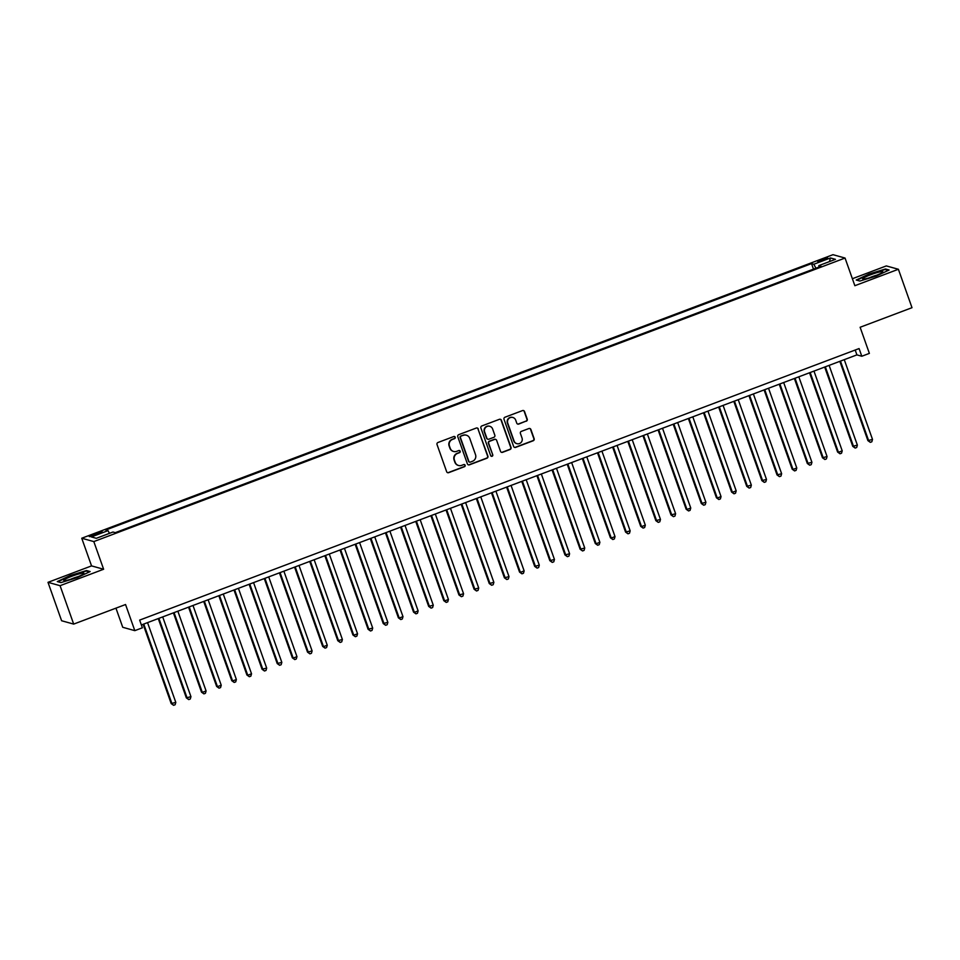 <?xml version="1.0" encoding="UTF-8"?>
<svg xmlns="http://www.w3.org/2000/svg" width="960" height="960" viewBox="0 0 960 960"><rect width="100%" height="100%" fill="white"/><g stroke="black" fill="none" stroke-linecap="round" stroke-linejoin="round"><path stroke-width="1.44" d="M455.208 437.196A1.128 1.104 105.5 0 0 453.792 436.524L437.988 442.488A1.608 1.572 105.5 0 0 437.04 444.564L446.652 471.708A1.608 1.572 105.5 0 0 448.68 472.656L464.472 466.692A1.128 1.104 105.5 0 0 464.4 464.556A1.128 1.104 105.5 0 0 463.728 464.58L461.676 465.36A5.16 5.052 105.5 0 1 455.208 462.324L454.416 460.068A5.16 5.052 105.5 0 1 457.464 453.444L459.504 452.664A1.128 1.104 105.5 0 0 459.432 450.528A1.128 1.104 105.5 0 0 458.76 450.552L456.708 451.332A5.16 5.052 105.5 0 1 450.24 448.296L449.448 446.04A5.16 5.052 105.5 0 1 452.496 439.416L454.536 438.636A1.128 1.104 105.5 0 0 455.208 437.196M453.456 451.428A5.16 5.052 105.5 0 1 449.916 448.212L449.112 445.944A5.16 5.052 105.5 0 1 452.172 439.32L454.212 438.552A1.128 1.104 105.5 0 0 454.296 436.464M447.552 472.644A1.608 1.572 105.5 0 0 448.344 472.572L464.148 466.608A1.128 1.104 105.5 0 0 464.232 464.52M458.424 465.456A5.16 5.052 105.5 0 1 454.884 462.24L454.08 459.972A5.16 5.052 105.5 0 1 457.128 453.348L459.18 452.58A1.128 1.104 105.5 0 0 459.264 450.492M821.688 259.488A5.256 0.636 -19.5 0 0 817.776 261.54A5.256 0.636 -19.5 0 0 823.776 260.076A5.256 0.636 -19.5 0 0 827.676 258.024A5.256 0.636 -19.5 0 0 821.688 259.488M526.272 421.224A1.608 1.572 105.5 0 0 527.232 419.16L524.532 411.54A1.608 1.572 105.5 0 0 522.504 410.592L504.972 417.216A1.608 1.572 105.5 0 0 504.012 419.28L513.624 446.436A1.608 1.572 105.5 0 0 515.652 447.384L533.196 440.76A1.608 1.572 105.5 0 0 534.144 438.684L530.892 429.492A1.608 1.572 105.5 0 0 528.864 428.544L521.364 431.376A1.608 1.572 105.5 0 0 520.404 433.44L522.024 438.012A4.308 4.224 105.5 0 1 516.888 443.664A4.308 4.224 105.5 0 1 514.068 441.012L507.744 423.132A4.308 4.224 105.5 0 1 512.868 417.48A4.308 4.224 105.5 0 1 515.688 420.132L516.744 423.108A1.608 1.572 105.5 0 0 518.772 424.056L525.948 421.14A1.608 1.572 105.5 0 0 526.896 419.064L524.208 411.444A1.608 1.572 105.5 0 0 523.308 410.508M60.072 585.684L103.62 569.244L91.548 565.896L48 582.336L60.072 585.684L73.68 624.096L125.556 604.524L134.808 630.648L142.38 627.792L139.656 620.1L859.08 348.564L861.804 356.244L869.376 353.388L860.124 327.264L912 307.692L898.392 269.268L886.32 265.92L852.384 278.724M103.62 569.244L93.816 541.584L845.052 258.048L854.856 285.708L898.392 269.268M478.296 428.988A1.608 1.572 105.5 0 0 476.28 428.04L458.736 434.664A1.608 1.572 105.5 0 0 457.776 436.728L467.4 463.884A1.608 1.572 105.5 0 0 469.416 464.832L486.96 458.208A1.608 1.572 105.5 0 0 487.908 456.144L477.972 428.904A1.608 1.572 105.5 0 0 477.072 427.956M481.848 425.94L499.392 419.316A1.608 1.572 105.5 0 1 501.408 420.264L511.032 447.42A1.608 1.572 105.5 0 1 510.072 449.484L502.572 452.316A1.608 1.572 105.5 0 1 500.544 451.368L496.644 440.364A1.608 1.572 105.5 0 0 494.628 439.416L489.648 441.288A1.608 1.572 105.5 0 0 488.688 443.364L492.756 454.824A1.128 1.104 105.5 0 1 491.412 456.3A1.128 1.104 105.5 0 1 490.668 455.616L480.9 428.004A1.608 1.572 105.5 0 1 481.848 425.94M73.68 624.096L61.608 620.748L48 582.336M95.076 535.092L98.4 533.832A5.088 0.612 -19.5 0 0 102.192 531.852A5.088 0.612 -19.5 0 0 96.384 533.268L93.048 534.528A5.088 0.612 -19.5 0 0 89.256 536.508A5.088 0.612 -19.5 0 0 95.076 535.092M93.816 541.584L81.744 538.236L832.98 254.688L845.052 258.048M813.492 269.124L811.536 263.616L105.744 530.016L108.024 530.64L109.464 533.352M811.536 263.616L813.816 264.252L830.484 257.964L835.44 259.344L818.784 265.632L821.064 266.268L115.272 532.656L112.98 532.02L96.324 538.308L91.368 536.94L108.024 530.64M115.944 608.148L122.736 627.288L134.808 630.648M91.548 565.896L81.744 538.236M141.372 624.96L856.908 354.888L861.804 356.244M855.192 350.04L856.908 354.888M818.784 265.632L818.988 267.048M815.928 268.2L813.816 264.252M830.484 257.964L829.416 261.612M77.364 577.584L90.156 571.56L86.52 570.552L70.092 575.568L57.288 581.58L60.924 582.6L77.364 577.584M885.468 269.004L869.028 274.02L856.236 280.032L859.872 281.04L876.3 276.036L889.104 270.012L885.468 269.004L885.696 269.64M86.748 571.188L86.52 570.552M468.288 464.82A1.608 1.572 105.5 0 0 469.092 464.736L486.636 458.124A1.608 1.572 105.5 0 0 487.584 456.048L477.972 428.904M461.112 436.152A1.128 1.104 105.5 0 0 460.452 437.604L468.888 461.436A1.128 1.104 105.5 0 0 470.304 462.108L472.464 461.292A5.16 5.052 105.5 0 0 475.512 454.668L469.74 438.372A5.16 5.052 105.5 0 0 463.272 435.348L460.788 436.068A1.128 1.104 105.5 0 0 460.116 437.52L460.452 437.604M469.464 462.072A1.128 1.104 105.5 0 1 468.564 461.352L460.116 437.52M466.2 435.156A5.16 5.052 105.5 0 0 462.948 435.252L463.272 435.348M460.788 436.068L462.948 435.252M501.444 452.304A1.608 1.572 105.5 0 0 502.236 452.232L509.748 449.388A1.608 1.572 105.5 0 0 510.696 447.324L501.084 420.168A1.608 1.572 105.5 0 0 500.196 419.232M495.432 439.332A1.608 1.572 105.5 0 0 494.304 439.32L489.324 441.204A1.608 1.572 105.5 0 0 488.364 443.268L492.756 454.824M491.256 456.252A1.128 1.104 105.5 0 0 492.432 454.74M492.6 428.928A4.308 4.224 105.5 0 0 485.532 427.536A4.308 4.224 105.5 0 0 484.644 431.94L486.876 438.228A1.608 1.572 105.5 0 0 488.904 439.176L493.884 437.304A1.608 1.572 105.5 0 0 494.832 435.228L492.6 428.928M489.612 426.24A4.308 4.224 105.5 0 0 484.32 431.844L484.644 431.94M487.776 439.176A1.608 1.572 105.5 0 1 486.552 438.144L484.32 431.844M517.644 424.044A1.608 1.572 105.5 0 0 518.436 423.972L525.948 421.14M512.7 417.432A4.308 4.224 105.5 0 0 507.408 423.048L507.744 423.132M516.732 443.616A4.308 4.224 105.5 0 1 513.744 440.916L507.408 423.048M514.524 447.372A1.608 1.572 105.5 0 0 515.328 447.288L532.872 440.664A1.608 1.572 105.5 0 0 533.82 438.6L530.556 429.396A1.608 1.572 105.5 0 0 529.668 428.46M143.124 624.3L171.192 703.584L175.8 702.384L147.552 622.62M143.772 624.06L172.008 703.812L173.604 705.312L171.192 703.584M175.8 702.384L175.128 704.736L173.604 705.312M71.712 576.288A10.668 1.284 -19.5 0 0 64.08 580.62A10.668 1.284 -19.5 0 0 75.96 577.476A10.668 1.284 -19.5 0 0 83.76 573.648A10.668 1.284 -19.5 0 0 71.712 576.288M77.94 576.684A7.308 0.876 -19.5 0 0 73.032 578.292A7.308 0.876 -19.5 0 0 70.524 579.324M60.96 582.588L57.912 581.736L70.308 575.904L86.232 571.044L89.388 571.92M863.196 278.256A10.668 1.284 -19.5 0 0 863.028 279.072A10.668 1.284 -19.5 0 0 872.484 276.792A10.668 1.284 -19.5 0 0 882.36 272.412A10.668 1.284 -19.5 0 0 882.708 272.1A10.668 1.284 -19.5 0 0 875.172 273.18A10.668 1.284 -19.5 0 0 863.196 278.256M859.908 281.04L856.86 280.188L869.256 274.356L885.18 269.496L888.336 270.372M876.888 275.136A7.308 0.876 -19.5 0 0 869.46 277.764M158.268 618.588L186.336 697.86L190.944 696.66L162.696 616.908M158.916 618.336L187.152 698.088L188.76 699.588L186.336 697.86M190.944 696.66L190.272 699.024L188.76 699.588M173.412 612.864L201.492 692.148L202.308 692.376L206.088 690.948L177.852 611.196M174.06 612.624L202.308 692.376L203.904 693.876L201.492 692.148M206.088 690.948L205.416 693.3L203.904 693.876M188.556 607.152L216.636 686.436L217.452 686.664L221.232 685.224L192.996 605.472M189.204 606.9L217.452 686.664L219.048 688.164L216.636 686.436M221.232 685.224L220.56 687.588L219.048 688.164M203.7 601.428L231.78 680.712L232.596 680.94L236.376 679.512L208.14 599.76M204.348 601.188L232.596 680.94L234.192 682.44L231.78 680.712M236.376 679.512L235.704 681.876L234.192 682.44M218.844 595.716L246.924 675L247.74 675.228L251.532 673.8L223.284 594.048M219.492 595.476L247.74 675.228L249.336 676.728L246.924 675M251.532 673.8L250.848 676.152L249.336 676.728M234 590.004L262.068 669.276L266.676 668.076L238.428 588.324M234.648 589.752L262.884 669.504L264.48 671.004L262.068 669.276M266.676 668.076L266.004 670.44L264.48 671.004M249.144 584.28L277.212 663.564L281.82 662.364L253.572 582.612M249.792 584.04L278.028 663.792L279.636 665.292L277.212 663.564M281.82 662.364L281.148 664.716L279.636 665.292M264.288 578.568L292.356 657.852L293.172 658.08L296.964 656.64L268.716 576.888M264.936 578.328L293.172 658.08L294.78 659.58L292.356 657.852M296.964 656.64L296.292 659.004L294.78 659.58M279.432 572.856L307.512 652.128L312.108 650.928L283.872 571.176M280.08 572.604L308.328 652.356L309.924 653.856L307.512 652.128M312.108 650.928L311.436 653.292L309.924 653.856M294.576 567.132L322.656 646.416L323.472 646.644L327.252 645.216L299.016 565.464M295.224 566.892L323.472 646.644L325.068 648.144L322.656 646.416M327.252 645.216L326.58 647.568L325.068 648.144M309.72 561.42L337.8 640.704L342.396 639.492L314.16 559.74M310.368 561.168L338.616 640.92L340.212 642.432L337.8 640.704M342.396 639.492L341.724 641.856L340.212 642.432M324.864 555.696L352.944 634.98L353.76 635.208L357.552 633.78L329.304 554.028M325.524 555.456L353.76 635.208L355.356 636.708L352.944 634.98M357.552 633.78L356.868 636.144L355.356 636.708M340.02 549.984L368.088 629.268L372.696 628.068L344.448 548.316M340.668 549.744L368.904 629.496L370.5 630.996L368.088 629.268M372.696 628.068L372.024 630.42L370.5 630.996M355.164 544.272L383.232 623.544L387.84 622.344L359.592 542.592M355.812 544.02L384.048 623.772L385.656 625.272L383.232 623.544M387.84 622.344L387.168 624.708L385.656 625.272M370.308 538.548L398.388 617.832L399.204 618.06L402.984 616.632L374.748 536.88M370.956 538.308L399.204 618.06L400.8 619.56L398.388 617.832M402.984 616.632L402.312 618.984L400.8 619.56M385.452 532.836L413.532 612.12L414.348 612.348L418.128 610.908L389.892 531.156M386.1 532.584L414.348 612.348L415.944 613.848L413.532 612.12M418.128 610.908L417.456 613.272L415.944 613.848M400.596 527.124L428.676 606.396L433.272 605.196L405.036 525.444M401.244 526.872L429.492 606.624L431.088 608.124L428.676 606.396M433.272 605.196L432.6 607.56L431.088 608.124M415.74 521.4L443.82 600.684L444.636 600.912L448.428 599.484L420.18 519.732M416.388 521.16L444.636 600.912L446.232 602.412L443.82 600.684M448.428 599.484L447.744 601.836L446.232 602.412M430.896 515.688L458.964 594.972L463.572 593.76L435.324 514.008M431.544 515.436L459.78 595.188L461.376 596.688L458.964 594.972M463.572 593.76L462.9 596.124L461.376 596.688M446.04 509.964L474.108 589.248L478.716 588.048L450.468 508.296M446.688 509.724L474.924 589.476L476.532 590.976L474.108 589.248M478.716 588.048L478.044 590.4L476.532 590.976M461.184 504.252L489.252 583.536L493.86 582.336L465.612 502.572M461.832 504.012L490.068 583.764L491.676 585.264L489.252 583.536M493.86 582.336L493.188 584.688L491.676 585.264M476.328 498.54L504.408 577.812L509.004 576.612L480.768 496.86M476.976 498.288L505.224 578.04L506.82 579.54L504.408 577.812M509.004 576.612L508.332 578.976L506.82 579.54M491.472 492.816L519.552 572.1L520.368 572.328L524.148 570.9L495.912 491.148M492.12 492.576L520.368 572.328L521.964 573.828L519.552 572.1M524.148 570.9L523.476 573.252L521.964 573.828M506.616 487.104L534.696 566.388L539.292 565.176L511.056 485.424M507.264 486.852L535.512 566.604L537.108 568.116L534.696 566.388M539.292 565.176L538.62 567.54L537.108 568.116M521.772 481.38L549.84 560.664L554.448 559.464L526.2 479.712M522.42 481.14L550.656 560.892L552.252 562.392L549.84 560.664M554.448 559.464L553.776 561.828L552.252 562.392M536.916 475.668L564.984 554.952L569.592 553.752L541.344 474M537.564 475.428L565.8 555.18L567.396 556.68L564.984 554.952M569.592 553.752L568.92 556.104L567.396 556.68M552.06 469.956L580.128 549.228L584.736 548.028L556.488 468.276M552.708 469.704L580.944 549.456L582.552 550.956L580.128 549.228M584.736 548.028L584.064 550.392L582.552 550.956M567.204 464.232L595.284 543.516L596.1 543.744L599.88 542.316L571.644 462.564M567.852 463.992L596.1 543.744L597.696 545.244L595.284 543.516M599.88 542.316L599.208 544.668L597.696 545.244M582.348 458.52L610.428 537.804L611.244 538.032L615.024 536.592L586.788 456.84M582.996 458.28L611.244 538.032L612.84 539.532L610.428 537.804M615.024 536.592L614.352 538.956L612.84 539.532M597.492 452.808L625.572 532.08L630.168 530.88L601.932 451.128M598.14 452.556L626.388 532.308L627.984 533.808L625.572 532.08M630.168 530.88L629.496 533.244L627.984 533.808M612.636 447.084L640.716 526.368L641.532 526.596L645.324 525.168L617.076 445.416M613.296 446.844L641.532 526.596L643.128 528.096L640.716 526.368M645.324 525.168L644.64 527.52L643.128 528.096M627.792 441.372L655.86 520.656L660.468 519.444L632.22 439.692M628.44 441.12L656.676 520.872L658.272 522.384L655.86 520.656M660.468 519.444L659.796 521.808L658.272 522.384M642.936 435.648L671.004 514.932L675.612 513.732L647.364 433.98M643.584 435.408L671.82 515.16L673.428 516.66L671.004 514.932M675.612 513.732L674.94 516.084L673.428 516.66M658.08 429.936L686.148 509.22L686.964 509.448L690.756 508.02L662.52 428.268M658.728 429.696L686.964 509.448L688.572 510.948L686.148 509.22M690.756 508.02L690.084 510.372L688.572 510.948M673.224 424.224L701.304 503.496L705.9 502.296L677.664 422.544M673.872 423.972L702.12 503.724L703.716 505.224L701.304 503.496M705.9 502.296L705.228 504.66L703.716 505.224M688.368 418.5L716.448 497.784L717.264 498.012L721.044 496.584L692.808 416.832M689.016 418.26L717.264 498.012L718.86 499.512L716.448 497.784M721.044 496.584L720.372 498.936L718.86 499.512M703.512 412.788L731.592 492.072L732.408 492.3L736.188 490.86L707.952 411.108M704.16 412.536L732.408 492.3L734.004 493.8L731.592 492.072M736.188 490.86L735.516 493.224L734.004 493.8M718.668 407.064L746.736 486.348L751.344 485.148L723.096 405.396M719.316 406.824L747.552 486.576L749.148 488.076L746.736 486.348M751.344 485.148L750.672 487.512L749.148 488.076M733.812 401.352L761.88 480.636L766.488 479.436L738.24 399.684M734.46 401.112L762.696 480.864L764.292 482.364L761.88 480.636M766.488 479.436L765.816 481.788L764.292 482.364M748.956 395.64L777.024 474.924L781.632 473.712L753.384 393.96M749.604 395.388L777.84 475.14L779.448 476.64L777.024 474.924M781.632 473.712L780.96 476.076L779.448 476.64M764.1 389.916L792.18 469.2L792.996 469.428L796.776 468L768.54 388.248M764.748 389.676L792.996 469.428L794.592 470.928L792.18 469.2M796.776 468L796.104 470.352L794.592 470.928M779.244 384.204L807.324 463.488L811.92 462.288L783.684 382.524M779.892 383.964L808.14 463.716L809.736 465.216L807.324 463.488M811.92 462.288L811.248 464.64L809.736 465.216M794.388 378.492L822.468 457.764L827.064 456.564L798.828 376.812M795.036 378.24L823.284 457.992L824.88 459.492L822.468 457.764M827.064 456.564L826.392 458.928L824.88 459.492M809.532 372.768L837.612 452.052L838.428 452.28L842.22 450.852L813.972 371.1M810.192 372.528L838.428 452.28L840.024 453.78L837.612 452.052M842.22 450.852L841.536 453.204L840.024 453.78M824.688 367.056L852.756 446.34L857.364 445.128L829.116 365.376M825.336 366.804L853.572 446.556L855.168 448.068L852.756 446.34M857.364 445.128L856.692 447.492L855.168 448.068M839.832 361.332L867.9 440.616L872.508 439.416L844.26 359.664M840.48 361.092L868.716 440.844L870.324 442.344L867.9 440.616M872.508 439.416L871.836 441.78L870.324 442.344M93.444 535.656L93.048 534.528M96.792 534.432L96.384 533.268"/></g></svg>
